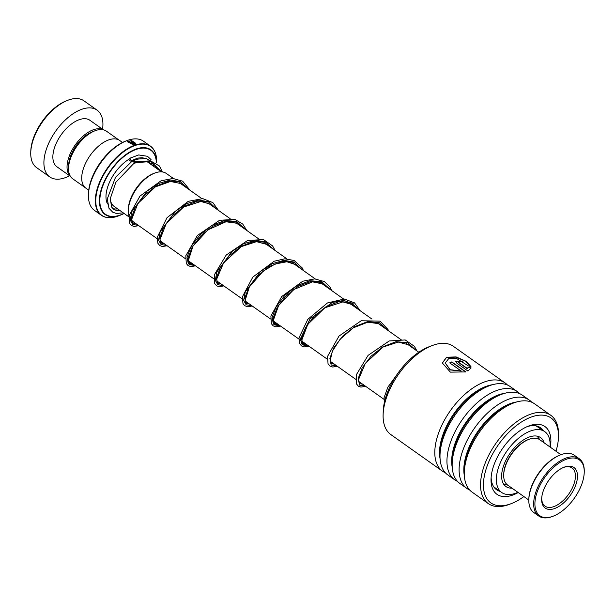 <?xml version="1.0" encoding="UTF-8"?>
<svg xmlns="http://www.w3.org/2000/svg" width="615" height="615" viewBox="0 0 615 615"><rect width="100%" height="100%" fill="white"/><g stroke="black" fill="none" stroke-linecap="round" stroke-linejoin="round"><path stroke-width="0.92" d="M85.131 187.583L72.716 178.788A29.182 15.421 -54.7 0 1 68.549 168.072L68.634 165.381A26.314 13.907 -54.7 0 1 69.48 159.692A26.314 13.907 -54.7 0 1 92.434 131.764L94.948 130.795A29.182 15.421 -54.7 0 1 106.441 131.164L118.856 139.959M68.549 168.072A29.182 15.421 -54.7 0 1 69.487 161.768A29.182 15.421 -54.7 0 1 94.948 130.795M128.289 210.453L128.327 209.077A27.798 14.691 -54.7 0 1 129.219 203.073A27.798 14.691 -54.7 0 1 153.481 173.561L154.757 173.069A29.266 15.467 125.3 0 0 129.227 204.134A29.266 15.467 125.3 0 0 128.289 210.453A29.266 15.467 125.3 0 0 128.989 216.165M131.756 220.639A29.266 15.467 125.3 0 0 132.471 221.208L157.079 238.628M88.437 194.824L88.483 193.456A40.928 21.633 -54.7 0 1 89.798 184.608A40.928 21.633 -54.7 0 1 125.506 141.166L126.79 140.674A42.397 22.401 125.3 0 0 89.805 185.669A42.397 22.401 125.3 0 0 88.437 194.824A42.397 22.401 125.3 0 0 94.495 210.407L101.413 215.304A42.397 22.401 -54.7 0 1 96.724 190.573A42.397 22.401 -54.7 0 1 120.748 153.466A42.397 22.401 -54.7 0 1 150.414 146.109A42.397 22.401 -54.7 0 1 154.388 150.783M88.729 190.204L85.892 188.19A29.236 15.452 -54.7 0 1 82.656 171.131A29.236 15.452 -54.7 0 1 99.223 145.547A29.236 15.452 -54.7 0 1 119.687 140.474L122.523 142.48M156.61 162.821L156.633 161.968C156.802 154.596 154.726 149.307 150.414 146.109L143.495 141.212A42.397 22.401 125.3 0 0 126.79 140.674M132.709 141.973L132.041 142.388L132.632 142.219L132.041 142.388L134.6 144.202L134.9 143.556L134.6 144.202L135.754 143.741L134.839 144.686L131.51 142.334C130.934 141.304 131.533 141.135 133.301 141.811A42.397 22.401 -54.7 0 0 132.709 141.973L132.11 142.142L134.67 143.956L135.731 143.841M131.51 142.334L131.141 141.704M135.746 143.333L128.105 141.865L132.855 144.563L129.388 142.111A42.397 22.401 -54.7 0 1 129.996 141.888L134.231 144.894L127.236 141.688L131.479 140.504L135.746 143.333M173.422 178.488L166.288 173.445A29.266 15.467 125.3 0 0 154.757 173.069M128.081 141.988L132.855 144.563M129.596 142.257A42.097 22.248 -54.7 0 1 129.934 142.134L133.878 144.925M127.22 141.811L131.249 140.72L135.5 143.28M131.133 141.834L132.955 141.904M30.75 152.574L30.788 151.198A39.468 20.856 -54.7 0 1 32.057 142.672A39.468 20.856 -54.7 0 1 66.497 100.775L67.773 100.283A40.928 21.633 125.3 0 0 32.065 143.733A40.928 21.633 125.3 0 0 30.75 152.574A40.928 21.633 125.3 0 0 36.6 167.611L49.761 176.936A40.928 21.633 125.3 0 0 69.61 175.767M103.212 129.78A28.505 15.06 125.3 0 0 83.448 135.83A28.505 15.06 125.3 0 0 67.965 160.208A28.505 15.06 125.3 0 0 70.333 176.197M103.366 129.811L89.89 120.271A28.505 15.06 125.3 0 0 69.941 125.214A28.505 15.06 125.3 0 0 53.789 150.16A28.505 15.06 125.3 0 0 56.941 166.796L70.425 176.344M102.559 129.242A40.928 21.633 125.3 0 0 97.07 110.131A40.928 21.633 125.3 0 0 68.426 117.227A40.928 21.633 125.3 0 0 45.233 153.05A40.928 21.633 125.3 0 0 49.761 176.936M97.07 110.131L83.901 100.806A40.928 21.633 125.3 0 0 67.773 100.283M503.7 474.865L503.723 474.042A26.899 14.214 -54.7 0 1 513.579 451.033A26.899 14.214 -54.7 0 1 528.054 439.679L528.823 439.387A27.775 14.675 125.3 0 0 513.879 451.11A27.775 14.675 125.3 0 0 503.7 474.865A27.775 14.675 125.3 0 0 507.667 485.074L528.808 500.041M560.911 454.708L539.77 439.733A27.775 14.675 125.3 0 0 528.823 439.387M571.689 501.702A34.209 18.073 125.3 0 0 584.227 472.443A34.209 18.073 125.3 0 0 572.334 457.998A34.209 18.073 125.3 0 0 547.45 473.881A34.209 18.073 125.3 0 0 535.104 506.983A34.209 18.073 125.3 0 0 553.285 516.146A34.209 18.073 125.3 0 0 571.689 501.702M553.285 516.146L552.516 516.439A35.086 18.542 -54.7 0 1 538.686 515.993A35.086 18.542 -54.7 0 1 546.535 473.096A35.086 18.542 -54.7 0 1 579.238 458.729A35.086 18.542 -54.7 0 1 584.25 471.62L584.227 472.443M528.815 499.657L528.838 498.834A34.209 18.073 -54.7 0 1 541.377 469.576A34.209 18.073 -54.7 0 1 559.781 455.138L560.549 454.839A35.086 18.542 125.3 0 0 541.677 469.652A35.086 18.542 125.3 0 0 528.815 499.657A35.086 18.542 125.3 0 0 533.828 512.549L538.686 515.993M579.238 458.729L574.379 455.285A35.086 18.542 125.3 0 0 560.549 454.839M568.375 497.896A24.854 13.13 -54.7 0 1 550.294 509.435A24.854 13.13 -54.7 0 1 541.661 498.942A24.854 13.13 -54.7 0 1 550.771 477.686A24.854 13.13 -54.7 0 1 564.14 467.192A24.854 13.13 -54.7 0 1 577.347 473.85A24.854 13.13 -54.7 0 1 568.375 497.896M541.692 498.235A23.385 12.361 125.3 0 0 545.044 506.16A23.385 12.361 125.3 0 0 566.846 496.589A23.385 12.361 125.3 0 0 572.073 467.984A23.385 12.361 125.3 0 0 563.486 467.462M383.122 414.718L383.222 411.42A50.576 26.729 -54.7 0 1 384.175 403.455A50.576 26.729 -54.7 0 1 428.978 346.806L432.053 345.622A54.089 28.582 125.3 0 0 384.137 406.2A54.089 28.582 125.3 0 0 383.122 414.718A54.089 28.582 125.3 0 0 390.848 434.59L442.539 471.19A54.089 28.582 -54.7 0 1 435.827 442.8A54.089 28.582 -54.7 0 1 465.855 393.439A54.089 28.582 -54.7 0 1 505.053 382.914A54.089 28.582 -54.7 0 1 507.46 385.028M555.991 451.226A52.044 27.498 125.3 0 0 557.49 445.298A52.044 27.498 125.3 0 0 558.466 437.104A52.044 27.498 125.3 0 0 525.856 419.438A52.044 27.498 125.3 0 0 484.428 475.603A52.044 27.498 125.3 0 0 511.388 503.585A52.044 27.498 125.3 0 0 523.888 496.559M511.388 503.585L509.597 504.277A54.089 28.582 -54.7 0 1 488.279 503.585A54.089 28.582 -54.7 0 1 481.576 475.195A54.089 28.582 -54.7 0 1 511.595 425.834A54.089 28.582 -54.7 0 1 550.794 415.302A54.089 28.582 -54.7 0 1 558.52 435.182L558.466 437.104M518.214 492.538A41.513 21.94 -54.7 0 1 491.039 479.077A41.513 21.94 -54.7 0 1 491.816 472.535A41.513 21.94 -54.7 0 1 528.593 426.041A41.513 21.94 -54.7 0 1 550.317 447.205M543.268 430.569A38.007 20.087 125.3 0 0 540.493 427.709A38.007 20.087 125.3 0 0 527.009 426.695M445.329 472.758A54.089 28.582 -54.7 0 1 442.539 471.19M457.483 481.368A54.089 28.582 -54.7 0 1 454.693 479.8L447.735 474.872A54.089 28.582 -54.7 0 1 440.009 455A54.089 28.582 -54.7 0 1 441.024 446.482A54.089 28.582 -54.7 0 1 488.94 385.905A54.089 28.582 -54.7 0 1 510.25 386.589L517.207 391.517A54.089 28.582 -54.7 0 1 519.614 393.631M454.693 479.8A54.089 28.582 -54.7 0 1 447.981 451.41A54.089 28.582 -54.7 0 1 478.009 402.041A54.089 28.582 -54.7 0 1 517.207 391.517M469.637 489.971A54.089 28.582 -54.7 0 1 466.846 488.402L459.889 483.482A54.089 28.582 -54.7 0 1 452.163 463.602A54.089 28.582 -54.7 0 1 453.178 455.085A54.089 28.582 -54.7 0 1 501.094 394.507A54.089 28.582 -54.7 0 1 522.404 395.199L529.361 400.127A54.089 28.582 -54.7 0 1 531.767 402.241M466.846 488.402A54.089 28.582 -54.7 0 1 460.135 460.012A54.089 28.582 -54.7 0 1 490.163 410.651A54.089 28.582 -54.7 0 1 529.361 400.127M488.279 503.585L472.043 492.085A54.089 28.582 -54.7 0 1 464.317 472.212A54.089 28.582 -54.7 0 1 465.332 463.695A54.089 28.582 -54.7 0 1 513.248 403.117A54.089 28.582 -54.7 0 1 534.558 403.801L550.794 415.302M505.053 382.914L453.363 346.307A54.089 28.582 125.3 0 0 432.053 345.622M467.423 368.523L468.138 367.424L471.044 367.855L467.969 371.06L456.876 363.204L455.654 361.067L462.834 361.443A54.089 28.582 -54.7 0 0 460.889 361.897L458.49 361.789L458.898 362.489L467.423 368.523L468.207 367.17L470.952 368.208M470.967 366.571L468.161 365.817L456.284 358.276L448.696 358.622L445.268 362.965L450.142 369.707L461.273 371.076L449.711 362.888A54.089 28.582 -54.7 0 1 451.787 361.904L465.916 371.914L450.38 372.129L442.331 363.004L446.536 357.246L456.107 356.915L465.909 361.213L470.967 366.571M491.131 477.363A38.007 20.087 125.3 0 0 496.559 489.748A38.007 20.087 125.3 0 0 500.187 491.416M445.26 363.065L450.126 369.923L461.273 371.076M449.896 363.011A53.797 28.428 -54.7 0 1 451.748 362.143L465.647 371.99M442.331 363.096L446.49 357.492L455.838 357.123L465.532 361.282L470.775 366.509M455.63 361.19L462.488 361.52M458.483 361.92L458.836 362.735L467.362 368.769M132.317 161.284C132.971 160.5 133.563 161.03 134.101 162.86L133.793 163.413M128.927 159.247A1.461 0.784 -121.3 0 0 129.619 160.623A1.461 0.784 -121.3 0 0 130.664 161.015A1.461 0.784 -121.3 0 0 130.941 160.469A1.461 0.784 -121.3 0 0 130.326 158.97A1.461 0.784 -121.3 0 0 129.188 158.486L138.683 154.949L147.439 156.287L151.059 159.562M123.238 212.844L116.32 213.459L112.683 212.167L108.963 208.224L107.287 198.891L115.551 177.235L132.54 160.769L138.406 159.031L146.324 158.501L159.446 165.988L162.337 171.923M535.988 425.841L544.775 431.638A37.277 19.695 125.3 0 0 516.339 440.171A37.277 19.695 125.3 0 0 496.559 476.171A37.277 19.695 125.3 0 0 501.694 492.484A37.277 19.695 125.3 0 0 517.907 492.323M493.168 485.873L492.961 485.473M544.137 442.831A29.966 15.836 125.3 0 0 540.554 437.603A29.966 15.836 125.3 0 0 517.692 444.461A29.966 15.836 125.3 0 0 501.786 473.412A29.966 15.836 125.3 0 0 505.914 486.519A29.966 15.836 125.3 0 0 512.034 488.164M550.01 446.99A37.277 19.695 125.3 0 0 544.775 431.638M133.862 161.822L150.337 160.853L160.53 171.185L150.337 160.853L133.862 161.822M132.779 224.583L130.203 220.024L131.833 211.598L147.139 191.065L158.655 183.424L170.44 180.011L180.626 181.74L187.644 188.559L180.626 181.74L170.44 180.011L158.655 183.424L147.139 191.065L131.833 211.598L130.203 220.024L132.779 224.583M161.138 244.662L158.562 240.104L160.192 231.678L175.498 211.145L187.014 203.504L198.799 200.09L208.985 201.82L216.003 208.646L208.985 201.82L198.799 200.09L187.014 203.504L175.498 211.145L160.192 231.678L158.562 240.104L161.138 244.662M194.033 264.796L188.328 263.881L187.045 257.208L190.981 246.692L199.737 235.114L211.791 225.513L224.859 220.462L236.444 221.492L244.363 228.726L236.444 221.492L224.859 220.462L211.791 225.513L199.737 235.114L190.981 246.692L187.045 257.208L188.328 263.881L194.033 264.796M217.856 284.83L215.281 280.271L216.911 271.845L232.216 251.304L243.732 243.671L255.517 240.257L265.703 241.987L272.714 248.806L265.703 241.987L255.517 240.257L243.732 243.671L232.216 251.304L216.911 271.845L215.281 280.271L217.856 284.83M246.215 304.909L243.64 300.358L245.27 291.933L260.575 271.392L272.084 263.75L283.876 260.337L294.062 262.067L301.073 268.886L294.062 262.067L283.876 260.337L272.084 263.75L260.575 271.392L245.27 291.933L243.64 300.358L246.215 304.909M279.11 325.043L273.406 324.12L272.122 317.455L276.058 306.931L284.807 295.354L296.868 285.76L309.937 280.709L321.522 281.739L329.432 288.973L321.522 281.739L309.937 280.709L296.868 285.76L284.807 295.354L276.058 306.931L272.122 317.455L273.406 324.12L279.11 325.043M307.469 345.13L302.065 344.5L300.343 338.888L310.006 318.962L332.238 302.449L343.916 300.466L353.402 303.871L343.916 300.466L332.238 302.449L310.006 318.962L300.343 338.888L302.065 344.5L307.469 345.13M128.873 216.841L114.083 206.363A27.775 14.675 -54.7 0 1 110.223 198.883M107.54 204.019A30.696 16.221 -54.7 0 1 106.972 189.405A30.696 16.221 -54.7 0 1 129.957 158.639M149.614 162.883A30.696 16.221 -54.7 0 1 149.799 163.59M107.141 217.502A42.397 22.401 -54.7 0 1 101.413 215.304C105.865 218.31 111.538 218.51 118.441 215.903A42.22 22.309 125.3 0 1 97.132 190.735A42.22 22.309 125.3 0 1 131.233 147.108A42.22 22.309 125.3 0 1 156.633 161.968M124.138 213.482A39.637 20.948 -54.7 0 1 120.701 215.035A39.637 20.948 -54.7 0 1 100.699 191.396A39.637 20.948 -54.7 0 1 131.941 150.829A39.637 20.948 -54.7 0 1 156.564 162.791M156.371 162.621A39.229 20.726 125.3 0 0 131.787 151.352A39.229 20.726 125.3 0 0 101.098 191.388A39.229 20.726 125.3 0 0 124.007 213.39M117.696 208.923A30.696 16.221 -54.7 0 1 112.722 208.493M156.11 168.056A39.229 20.726 125.3 0 0 156.264 166.642M156.402 166.811A39.637 20.948 -54.7 0 1 156.241 168.149L156.402 166.811M440.071 458.729A50.753 26.822 -54.7 0 1 440.486 443.469A50.753 26.822 -54.7 0 1 492.477 384.721M452.225 467.331A50.753 26.822 -54.7 0 1 452.64 452.071A50.753 26.822 -54.7 0 1 504.631 393.331M464.379 475.941A50.753 26.822 -54.7 0 1 464.794 460.681A50.753 26.822 -54.7 0 1 516.785 401.933M440.009 455L440.102 451.864A50.753 26.822 -54.7 0 1 441.055 443.869A50.753 26.822 -54.7 0 1 486.011 387.035L488.94 385.905M452.163 463.602L452.256 460.474A50.753 26.822 -54.7 0 1 453.209 452.479A50.753 26.822 -54.7 0 1 498.165 395.637L501.094 394.507M464.317 472.212L464.41 469.076A50.753 26.822 -54.7 0 1 465.363 461.081A50.753 26.822 -54.7 0 1 510.319 404.247L513.248 403.117M134.101 162.86L151.021 161.476L161.537 171.846M138.352 225.367L132.648 224.452L131.364 217.779L135.3 207.263L144.048 195.685L156.102 186.084L169.179 181.033L180.756 182.063L188.674 189.289M166.711 245.454L161.007 244.532L159.723 237.859L163.659 227.342L172.408 215.765L184.462 206.163L197.538 201.113L209.123 202.143L217.034 209.377M195.07 265.534L189.366 264.611L188.082 257.946L192.018 247.422L200.767 235.845L212.821 226.243L225.897 221.2L237.475 222.23L245.393 229.457M223.429 285.614L217.725 284.691L216.442 278.026L220.378 267.502L229.126 255.925L241.18 246.323L254.256 241.28L265.834 242.31L273.752 249.536M251.789 305.693L246.085 304.779L244.801 298.106L248.737 287.589L257.485 276.012L269.539 266.41L282.616 261.36L294.201 262.39L302.111 269.624M280.14 325.781L274.444 324.858L273.16 318.186L277.096 307.669L285.844 296.092L297.898 286.49L310.975 281.439L322.552 282.47L330.47 289.703M308.507 345.861L302.803 344.938L301.519 338.273L305.455 327.749L314.204 316.171L326.257 306.57L339.334 301.527L350.919 302.557L358.829 309.783M336.859 365.94L331.162 365.018L329.878 358.353L333.814 347.836L342.563 336.259L354.617 326.657L367.693 321.607L379.271 322.637L387.189 329.863M365.218 386.028L359.521 385.105L358.238 378.433L362.174 367.916L370.922 356.339L382.976 346.737L396.052 341.686L407.63 342.716L415.548 349.95M383.952 399.289L358.645 381.369M355.593 379.201L330.286 361.282M327.226 359.122L301.927 341.202M298.875 339.042L273.567 321.122M270.515 318.954L245.208 301.035M242.156 298.875L216.849 280.955M213.797 278.795L188.49 260.875M185.438 258.715L160.131 240.796M503.416 483.774L507.875 485.212M120.701 215.035L118.441 215.903M539.97 439.879L537.133 436.158M418.792 352.249L406.5 343.539M401.687 340.133L378.133 323.452M371.937 319.062L349.781 303.38M343.57 298.982L321.422 283.292M315.218 278.903L293.055 263.212M286.859 258.815L264.704 243.133M258.5 238.735L236.337 223.045M230.141 218.656L207.985 202.965M201.782 198.568L179.626 182.886M161.461 171.846L146.877 161.522M133.839 163.398L139.413 161.799L145.878 161.391L154.142 164.566L158.186 169.525M135.715 223.506L133.071 223.061L131.641 219.486L137.883 203.496L155.264 186.937L170.447 181.479L180.887 183.547L183.87 185.891M164.074 243.586L161.422 243.14L160 239.566L166.227 223.599L183.57 207.055L200.836 201.474L209.776 203.957L212.229 205.971M192.434 263.674L189.812 263.235L188.413 260.36L192.987 246.154L207.924 229.841L226.013 221.769L236.714 223.23L240.588 226.051M220.793 283.753L218.164 283.315L217.41 282.5L216.718 279.064L223.652 262.751L241.334 246.592L256.509 241.657L267.01 244.47L268.947 246.138M249.16 303.833L246.507 303.387L245.124 300.458L249.329 286.951L263.159 271.154L275.182 263.989L286.882 261.752L295.4 264.573L297.306 266.218M277.511 323.913L274.851 323.459L273.444 320.061L278.603 305.532L293.824 289.488L312.512 281.862L322.544 283.869L325.666 286.298M305.87 344L303.249 343.57L301.796 340.11L307.777 324.366L324.828 307.792L342.901 301.888L351.719 304.463L354.025 306.378M334.229 364.08L331.6 363.642L330.201 360.744L332.269 351.35L340.103 339.257L353.179 327.88L367.755 322.183L378.486 323.621L382.384 326.465M362.589 384.16L359.944 383.714L359.229 382.953L358.507 379.647L365.341 363.319L383.084 347.029L398.282 342.071L408.798 344.869L410.743 346.545M133.886 163.375L115.851 182.294L110.231 198.783L111.684 207.109L113.721 209.361L116.496 210.522L120.025 210.568M149.96 163.705L149.168 162.022M145.109 158.401L142.18 157.717L137.645 158.109L130.664 161.015M153.619 166.288L153.074 163.805M138.775 225.667L134.032 226.443L131.441 225.49L129.573 223.291L129.096 215.596L139.951 196.108L161.015 180.802L172.9 178.473L182.624 181.179L190.073 190.281M167.134 245.754L162.291 246.515L159.723 245.516L157.878 243.279L157.171 237.413L167.003 217.718L188.259 201.336L202.758 198.637L212.859 202.596L218.433 210.368M195.493 265.834L190.904 266.626L188.052 265.58L186.284 263.451L185.815 255.763L197.369 235.491L219.555 220.301L234.869 219.401L242.733 224.068L246.792 230.448M223.852 285.914L218.994 286.675L216.641 285.821L214.597 283.43L214.451 274.659L226.212 255.048L247.584 240.496L263.474 239.55L272.606 245.931L275.151 250.528M252.212 306.001L247.568 306.785L244.632 305.64L242.979 303.564L242.364 296.845L252.811 277.096L274.182 261.229L284.783 258.815L294.193 260.514L302.196 267.902L303.51 270.615M280.571 326.081L275.828 326.857L273.237 325.896L271.369 323.705L270.884 316.018L281.708 296.553L302.734 281.24L314.649 278.879L324.397 281.57L329.632 286.529L331.869 290.695M308.93 346.16L304.133 346.929L301.55 345.953L299.697 343.731L298.952 337.973L307.8 319.362L327.457 302.949L344.277 299.021L354.494 302.864L360.229 310.775M337.289 366.24L332.746 367.04L329.878 366.01L328.033 363.765L327.572 356.354L339.003 336.067L361.197 320.761L380.047 321.138L387.973 329.471L388.588 330.855M365.648 386.328L360.882 387.096L358.399 386.205L356.369 383.791L356.316 374.804L368.078 355.378L389.218 340.964L405.193 339.941L414.349 346.276L416.947 350.934M384.314 402.771L384.114 397.551L387.904 387.104L396.183 375.727M501.694 492.484L493.784 486.88"/></g></svg>
